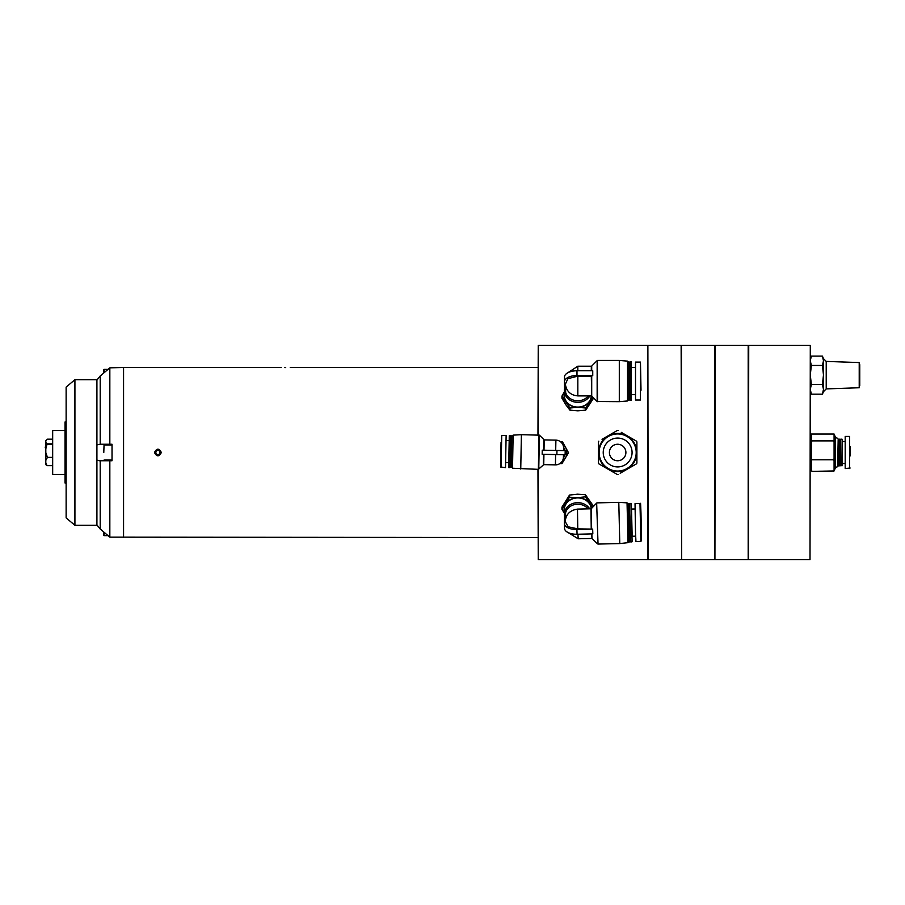 <?xml version="1.0" encoding="UTF-8"?>
<svg xmlns="http://www.w3.org/2000/svg" width="905" height="905" viewBox="0 0 905 905"><rect width="100%" height="100%" fill="white"/><g stroke="black" fill="none" stroke-linecap="round" stroke-linejoin="round"><path stroke-width="1.36" d="M161.35 452.5C159.065 456.935 156.769 456.935 154.484 452.5C156.769 448.066 159.054 448.066 161.35 452.5M285.697 367.566C279.849 367.441 279.849 367.441 285.697 367.566C291.546 367.441 291.546 367.441 285.697 367.566C291.546 367.441 291.546 367.441 285.697 367.566L284.86 367.566M281.161 367.453L123.566 367.453L123.566 537.547L123.566 367.453L109.833 367.849L100.206 376.005L103.781 372.973L103.781 369.647L103.781 372.973M66.133 422.002L65.036 422.002L65.036 482.999L66.133 482.999M66.133 517.898L66.133 387.102L74.923 379.681L74.923 525.319L66.133 517.898M74.923 525.319L96.914 525.319L96.914 379.681L74.923 379.681M99.471 460.747L96.914 460.125L96.914 524.923L100.206 528.995L100.206 460.747L99.471 460.747M537.966 537.547L109.833 537.151L109.833 460.747L112.028 460.747L112.028 444.253L109.833 444.253L109.833 367.849L108.034 369.376L104.052 369.376L104.052 372.736M99.471 376.933L96.914 380.077L96.914 444.875L100.206 444.253L100.206 376.005L99.471 376.933L100.206 376.005M100.206 444.253L109.833 444.253M109.833 460.747L100.206 460.747M100.206 528.995L109.833 537.151L108.034 535.624L104.052 535.624L103.781 532.027L99.471 528.068M45.804 462.806L46.958 465.532L45.804 464.129L45.804 460.385L47.445 457.376L52.671 457.376M45.804 460.385L45.804 445.407L46.958 444.513L45.804 448.801M65.036 474.48L52.671 474.48L52.671 430.52L65.036 430.52M45.804 444.762L45.804 442.307L46.958 443.869L45.804 445.407M45.804 442.307L45.804 440.667L47.445 439.174L52.671 439.174M45.804 447.013L45.804 444.253M45.804 447.658L45.804 460.577M45.25 447.013L45.25 447.658M46.166 465.023L45.804 464.084M52.671 465.656L46.958 465.656M46.958 465.532L52.671 465.532M52.671 444.513L46.958 444.513M47.445 457.376L45.804 452.613M46.958 443.869L52.671 443.869M538.237 469.344L538.237 559.675L537.966 469.344M537.966 434.988L538.237 345.325L538.237 434.988M647.607 345.325L648.161 559.675L647.878 345.608L647.607 559.675L647.607 345.325L538.237 345.325M647.607 559.675L538.237 559.675M681.408 519.787L681.408 345.608L681.408 519.787M681.137 345.325L681.68 559.675L681.137 345.325L648.161 345.325M714.656 559.675L715.21 345.325L714.927 559.392L714.656 345.325L714.656 559.675L681.68 559.675M748.186 559.675L748.729 345.325L748.458 559.392L748.186 345.325L748.186 559.675L715.21 559.675M810.292 345.608L810.009 559.675L810.292 345.608M826.22 361.412L823.482 358.663L823.482 391.639L826.22 388.901L826.22 361.412L859.218 362.566L859.218 387.747L859.218 362.566M859.75 385.643L859.75 364.67M810.292 391.639L811.344 394.195L810.292 389.342L811.344 384.501L810.292 374.975L811.344 365.462L810.292 360.79L811.344 356.118L822.419 356.118L823.482 360.79L822.419 365.462L823.482 374.975L822.419 384.501L823.482 389.342L822.419 394.195L823.482 391.639M822.419 356.118L823.482 358.663M811.344 394.195L822.419 394.195M811.344 384.501L822.419 384.501M811.344 365.462L822.419 365.462M810.292 358.663L811.344 356.118M850.134 455.962L850.134 446.572M838.177 447.375L838.177 465.826L839.444 465.826L839.444 439.174L840.1 439.83L840.1 465.17L842.023 465.826L842.295 439.445L842.023 465.826M849.58 468.575L849.58 436.425L845.191 436.425L845.191 468.575L850.134 468.021M810.292 468.428L812.124 471.369L811.366 470.724L811.366 460.419L812.124 459.774L811.366 458.711L811.366 441.945L812.124 440.893L811.366 440.486L811.366 434.038L834.082 434.038L835.157 436.572L835.157 468.428L834.082 470.962L812.124 471.369M840.1 439.83L840.756 439.174L840.756 465.826M834.082 434.038L834.082 440.486L833.324 440.893L834.082 441.945L834.082 458.711L833.324 459.774L834.082 460.419L834.082 470.724L833.324 471.369M839.444 439.174L838.177 439.174L838.177 465.826M810.292 436.572L811.366 434.038M833.324 440.893L812.124 440.893M833.324 459.774L812.124 459.774M501.042 442.398L500.703 460.532L501.042 442.398M564.901 454.729A9.344 9.344 0 0 1 563.374 458.009M501.721 435.407L500.578 466.991L505.522 467.636L506.121 435.486L501.721 435.407L501.121 467.546M505.612 462.546L508.497 462.602M506.031 440.565L508.915 440.622M509.277 435.678L508.678 467.557L509.775 467.58L510.375 435.701L509.277 435.678L508.678 467.557M510.375 435.701L511.054 436.402L510.477 466.901L509.775 467.58M510.477 466.901L512.524 467.625M511.054 436.402L511.755 435.735L511.155 467.602M511.755 435.735L513.124 435.757M520.748 469.016L521.393 434.672L513.135 435.135L512.513 468.247L538.373 469.344L543.735 464.638L555.421 464.865A7.862 7.862 0 0 0 563.43 457.149L563.476 454.706L563.43 457.149M521.393 434.672L539.403 435.169L538.769 469.197M563.6 448.133L563.555 450.588L563.6 448.133A7.862 7.862 0 0 0 555.896 440.135L544.199 439.909L539.403 435.169M556.96 450.464L542.242 450.181L542.174 454.299L565.127 454.74L565.206 450.611L556.96 450.464L556.88 454.582M559.89 463.575L561.96 463.609L565.24 458.179A10.996 10.996 0 0 1 561.915 461.652M562.254 443.586A10.996 10.996 0 0 1 565.24 458.179L568.51 452.738L562.378 441.629L560.308 441.595M563.566 447.274A9.344 9.344 0 0 1 564.969 450.611M598.556 452.5A19.096 19.096 0 0 1 617.651 433.405A19.096 19.096 0 0 1 636.747 452.5A19.096 19.096 0 0 1 617.651 471.596A19.096 19.096 0 0 1 598.556 452.5M620.185 473.247L636.486 463.835A21.98 21.98 0 0 0 636.894 463.145L636.894 441.855A21.98 21.98 0 0 0 636.486 441.165L621.271 432.375M615.117 431.753L617.255 430.52A21.98 21.98 0 0 1 618.058 430.52M617.255 430.52L602.04 439.31M600.954 465.068L598.816 463.835A21.98 21.98 0 0 1 598.42 463.145L598.42 441.855A21.98 21.98 0 0 1 598.816 441.165M599.11 452.5A18.552 18.552 0 0 1 617.651 433.948A18.552 18.552 0 0 1 636.204 452.5A18.552 18.552 0 0 1 617.651 471.053A18.552 18.552 0 0 1 599.11 452.5A18.552 18.552 0 0 1 617.651 433.948A18.552 18.552 0 0 1 636.204 452.5M625.898 452.5A8.247 8.247 0 0 1 617.651 460.747A8.247 8.247 0 0 1 609.404 452.5A8.247 8.247 0 0 1 617.651 444.253A8.247 8.247 0 0 1 625.898 452.5M634.348 439.932L636.486 441.165M618.058 474.48A21.98 21.98 0 0 1 617.255 474.48L612.957 472.003M604.201 466.946L603.103 466.313M636.486 463.835L632.199 466.313M598.816 463.835L617.255 474.48M641.012 390.259L640.457 362.091L640.457 400.01L635.514 400.01L635.514 362.091L640.457 362.091M631.396 400.293L631.396 361.819L631.396 400.293L630.299 400.293L630.299 361.819L631.396 361.819M630.299 361.819L629.608 362.509L629.608 399.603L630.299 400.293M629.608 362.509L628.918 361.819L628.918 400.293L627.55 400.293M619.303 401.662L627.55 400.972L627.55 361.129L619.303 360.439L619.303 401.662L597.153 401.503L597.153 360.609L597.549 401.662M564.482 392.329A13.462 11.663 180 0 1 564.347 390.666L564.347 395.406A13.462 11.663 0 0 0 577.526 407.069A13.462 11.663 0 0 0 591.259 395.892M589.845 395.892A13.462 11.663 180 0 1 577.809 402.329A13.462 11.663 180 0 1 564.63 393.053L565.636 392.363A12.478 10.803 180 0 0 577.809 400.791A12.478 10.803 180 0 0 588.25 395.892M576.983 375.53L576.983 370.767L592.741 370.767L592.741 375.53L576.983 375.53A12.5 6.256 180 0 0 564.482 381.786L564.63 393.053M591.712 376.061L591.712 396.051L591.316 376.141L592.741 375.53M565.908 404.863L561.937 398.223L561.937 396.096L569.879 407.997L569.879 410.123L565.908 404.863M593.669 398.019L585.739 410.123L577.809 410.813L569.879 410.123M564.347 391.922L561.937 396.096M585.739 410.123L585.739 407.997L592.798 397.148M569.879 407.997L577.809 407.307L585.739 407.997M591.531 395.938A13.745 11.901 180 0 1 589.709 401.356A13.745 11.901 180 0 1 577.809 407.307A13.745 11.901 180 0 1 565.908 401.356A13.745 11.901 180 0 1 564.347 393.042M564.347 390.666A13.462 11.663 180 0 1 564.482 389.014M565.636 386.141L565.636 392.363M591.316 376.141L577.831 376.141L577.831 395.892C570.625 395.259 566.473 391.379 565.365 384.229L567.865 378.686L577.831 376.141M576.983 370.767A12.5 6.256 180 0 0 564.482 377.023L564.482 381.786M635.491 532.05L635.943 541.529L640.887 541.405L639.982 503.497L635.039 503.61L635.491 532.05M634.982 508.972L631.328 509.063L631.645 529.459L631.973 536.258L635.638 536.179M632.154 536.258L631.509 509.063M631.204 503.712L632.109 541.62M630.909 503.44L629.812 503.463L629.812 513.203L630.728 541.925L631.837 541.903M629.812 503.463L629.145 504.164L629.145 513.554L630.027 541.258L630.728 541.925M628.896 532.344L629.36 541.959L627.991 541.993L627.063 503.531L628.443 503.497L628.896 532.344M628.059 541.993L627.142 503.531M627.052 502.841L618.794 502.354L619.778 543.566L598.035 544.075L596.655 503.044L598.035 544.075M564.415 515.488A13.462 11.663 0 0 1 564.347 514.651A13.462 11.663 0 0 1 564.347 514.334A13.462 11.663 0 0 1 564.415 513.169M591.236 528.543L590.965 508.791L577.481 509.108C569.777 510.352 565.704 514.56 565.263 521.71L568.182 526.801L577.763 528.859L592.662 529.108L592.82 533.871L577.062 534.244A12.5 6.245 178.2 0 1 564.562 528.396A12.5 6.245 178.2 0 1 564.562 528.294L564.415 523.735M577.062 534.244L576.904 529.493A12.5 6.245 178.2 0 1 564.415 523.633A12.5 6.245 178.2 0 1 564.415 523.531L564.55 512.264A13.462 11.663 0 0 1 577.435 502.671A13.462 11.663 0 0 1 589.675 508.825M564.55 512.264L565.568 512.931A12.478 10.803 0 0 1 577.469 504.221A12.478 10.803 0 0 1 588.058 508.859M565.568 512.931L565.568 518.927M569.494 495.069L569.494 497.196L561.948 509.277L561.948 507.151L569.494 495.069L577.424 494.187L585.354 494.684L593.669 506.393M561.948 509.277L564.347 513.214M585.354 494.684L585.354 496.822L577.424 497.693L569.494 497.196M592.594 507.309L585.354 496.822M564.347 511.959A13.745 11.901 0 0 1 565.727 503.927A13.745 11.901 0 0 1 577.424 497.693A13.745 11.901 0 0 1 589.517 503.361A13.745 11.901 0 0 1 591.485 508.474M591.236 508.712A13.462 11.663 180 0 0 577.3 497.931A13.462 11.663 180 0 0 564.347 509.594L564.347 514.334M576.904 529.493L592.662 529.108M103.781 452.5L104.052 444.943L103.781 452.5M103.781 532.027L103.781 535.353M159.959 452.772A2.059 2.059 0 0 0 157.131 450.6A2.059 2.059 0 0 0 156.667 454.129A2.059 2.059 0 0 0 159.959 452.772M157.606 454.853L159.8 453.948L160.117 451.595L158.228 450.147L156.033 451.052L155.717 453.405L157.606 454.853M835.157 467.614L837.645 466.697L838.177 439.083M811.366 460.419L811.366 458.711M834.082 458.711L834.082 460.419M811.366 441.945L811.366 440.486M834.082 441.945L834.082 440.486M539.018 435.011L538.373 469.344M543.815 439.74L543.611 450.204M543.532 454.333L543.339 464.797M544.199 439.909L544.007 450.215M543.928 454.333L543.735 464.638M555.625 454.559L555.421 464.865M555.896 440.135L555.693 450.441M603.228 452.5A14.423 14.423 0 0 1 617.651 438.077A14.423 14.423 0 0 1 632.075 452.5A14.423 14.423 0 0 1 617.651 466.923A14.423 14.423 0 0 1 603.228 452.5M591.316 370.767L591.316 366.208L577.831 366.208L577.831 370.767M597.153 360.609L591.712 366.05L591.712 370.767M641.317 532.672L640.661 512.207L641.317 532.672M640.989 531.642L640.48 506.495L640.989 531.642M591.802 533.893L592.062 538.611L597.639 543.928M577.481 509.108L577.763 528.859M596.655 503.044L591.338 508.621L591.632 528.611M592.062 538.611L591.418 533.905M577.933 534.222L578.193 538.78L566.609 531.676M104.052 532.264L104.052 535.624M537.966 367.453L290.234 367.453M648.161 559.675L681.137 559.675M681.68 345.325L714.656 345.325M715.21 345.325L748.186 345.325M748.729 345.325L810.009 345.325M748.729 559.675L810.009 559.675M859.218 387.747L826.22 388.901M842.295 463.496L845.191 463.496M840.1 465.17L839.444 465.826M842.295 441.504L845.191 441.504M840.756 439.174L842.023 439.174M837.645 438.303L835.157 437.387M837.645 466.697L838.177 465.917M635.514 394.659L631.667 394.659M629.608 399.603L628.918 400.293M591.712 396.051L597.153 401.503M635.514 367.453L631.667 367.453M628.918 361.819L627.55 361.819M619.303 360.439L597.549 360.439M591.316 395.892L577.831 395.892M566.372 373.708L577.831 366.208M640.683 510.793L641.238 534.086L640.423 533.452M640.887 541.405L641.475 540.466L640.989 513.226C640.367 496.732 640.661 506.529 639.982 503.497M630.027 541.258L629.36 541.959M628.002 542.672L619.778 543.566M629.145 504.164L628.443 503.497M618.794 502.354L597.051 502.875M591.666 538.464L578.193 538.78M564.415 523.633L564.562 528.396M112.028 444.943L104.052 444.943M112.028 460.057L104.052 460.057"/></g></svg>

